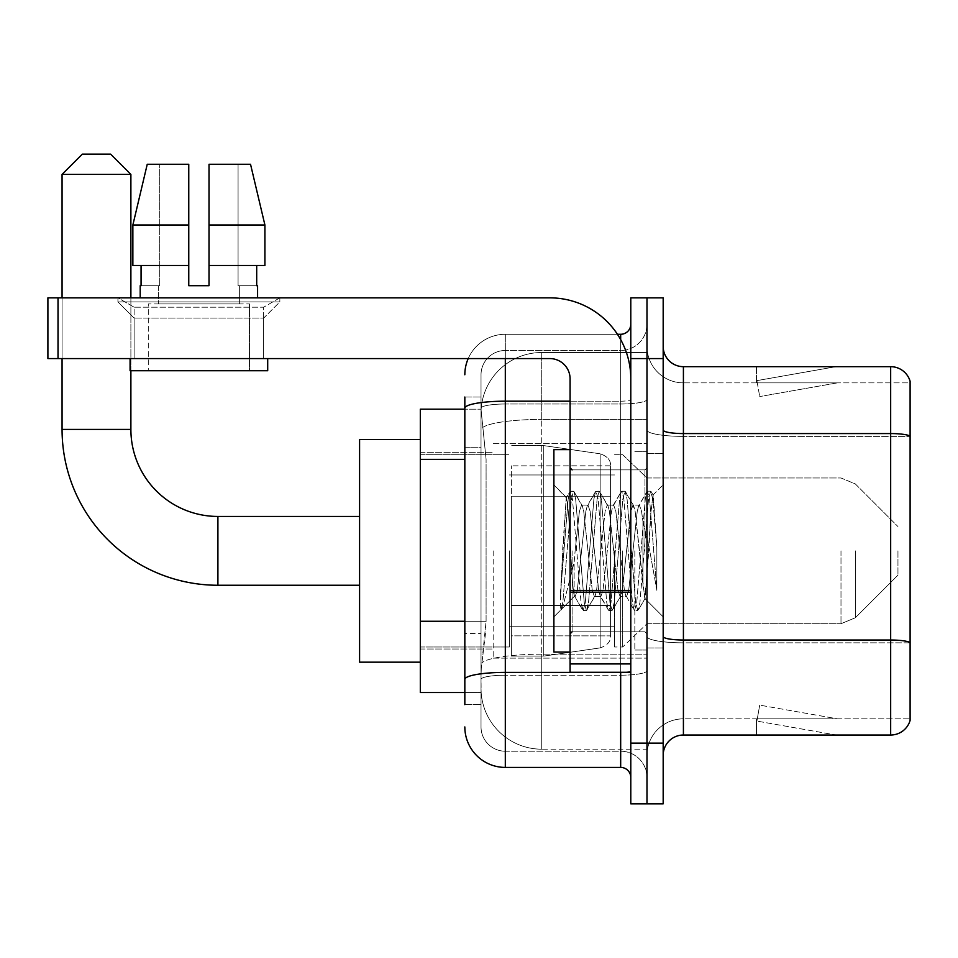 <?xml version="1.0" encoding="UTF-8"?>
<svg xmlns="http://www.w3.org/2000/svg" width="958" height="958" viewBox="0 0 958 958"><rect width="100%" height="100%" fill="white"/><g stroke="black" fill="none" stroke-linecap="round" stroke-linejoin="round"><path stroke-width="0.72" stroke-dasharray="4.79 3.59" d="M646.985 550.85L646.985 658.122L646.985 550.85M493.166 550.85L493.166 658.122L493.166 550.85M464.834 621.263L486.089 621.263L485.694 631.813L481.275 668.241L486.089 621.263L486.089 459.349L486.089 621.263L420.311 621.263L420.311 692.526L481.156 692.526L481.024 688.479A60.713 60.713 0 0 0 541.737 749.192L646.985 749.192L646.985 654.182L646.985 749.192L541.737 749.192L541.737 654.182L541.737 749.192A60.713 60.713 0 0 1 481.024 688.479L481.024 676.12L481.156 692.526L464.834 692.526M481.275 668.241L481.024 676.12L481.275 668.241M420.311 550.85L420.311 662.17L420.311 550.85M541.737 352.508L646.985 352.508L646.985 419.4L646.985 352.508L541.737 352.508A60.713 60.713 0 0 0 481.108 410L486.089 459.349L481.108 410A60.713 60.713 0 0 1 541.737 352.508L541.737 419.4L646.985 419.4L646.985 654.182L646.985 419.4L541.737 419.4L541.737 352.508A60.713 60.713 0 0 0 481.108 410M464.834 447.206L481.024 447.206L481.024 633.406L481.024 397.031L481.024 447.206L464.834 447.206L464.834 633.406L464.834 409.174L481.156 409.174L420.311 409.174L420.311 621.263M464.834 704.669L481.024 704.669L464.834 704.669L464.834 633.406L481.024 633.406L481.024 704.669L481.024 633.406L464.834 633.406M505.309 767.418L505.309 751.216A24.285 24.285 0 0 1 481.024 726.93L481.024 408.216L481.024 726.93A24.285 24.285 0 0 0 505.309 751.216L620.676 751.216L620.676 686.455L620.676 767.418L505.309 767.418A40.475 40.475 0 0 1 464.834 726.93M646.985 686.455L646.985 399.426L646.985 686.455M630.795 777.537L630.795 324.163L630.795 777.537M630.795 550.85L630.795 469.887L630.795 550.85M630.795 358.579L630.795 297.854L646.985 297.854L646.985 358.579L646.985 297.854L663.175 297.854L663.175 358.579L646.985 358.579L646.985 743.121L646.985 358.579L630.795 358.579L630.795 743.121L646.985 743.121L646.985 803.846L646.985 743.121L663.175 743.121L663.175 358.579M663.175 743.121L663.175 803.846L630.795 803.846L630.795 743.121M646.985 324.163L646.985 399.426L646.985 324.163A26.309 26.309 0 0 1 620.676 350.484A26.309 26.309 0 0 0 646.985 324.163A26.309 26.309 0 0 1 620.676 350.484L620.676 751.216L505.309 751.216L505.309 675.21L620.676 675.21A26.309 4.574 0 0 0 646.985 670.636A26.309 4.574 0 0 1 620.676 675.21L620.676 350.484L505.309 350.484L620.676 350.484M468.211 358.579A40.475 40.475 0 0 1 505.309 334.282L620.676 334.282A10.119 10.119 0 0 0 630.795 324.163A10.119 10.119 0 0 1 620.676 334.282L620.676 686.455L620.676 675.21L505.309 675.21L505.309 350.484L505.309 404.001L620.676 404.001A26.309 4.574 0 0 0 646.985 399.426A26.309 4.574 0 0 1 620.676 404.001L505.309 404.001L505.309 686.455L505.309 672.396L620.676 672.396A10.119 1.76 0 0 0 630.795 670.636A10.119 1.76 0 0 1 624.197 672.288M464.834 397.031L481.024 397.031L464.834 397.031L464.834 679.426A40.475 7.029 180 0 1 505.309 672.396L505.309 334.282A40.475 40.475 0 0 0 464.834 374.77A40.475 40.475 0 0 1 505.309 334.282L617.455 334.282M464.834 679.426L464.834 686.455M481.024 374.77L481.024 408.216L481.024 374.77A24.285 24.285 0 0 1 505.309 350.484A24.285 24.285 0 0 0 481.024 374.77A24.285 24.285 0 0 1 505.309 350.484M646.985 777.537A26.309 26.309 0 0 0 620.676 751.216A26.309 26.309 0 0 1 646.985 777.537A26.309 26.309 0 0 0 620.676 751.216M663.175 550.85L663.175 453.697L663.175 550.85M634.843 550.85L634.843 650.027L634.843 550.85M646.985 654.075L646.985 430.058L646.985 654.075M890.665 735.025L683.413 735.025L683.413 436.381L910.1 436.381L683.413 436.381L683.413 382.865L910.1 382.865L910.1 436.381L910.1 382.865L683.413 382.865L683.413 642.83L910.1 642.83L910.1 436.381L910.1 642.83L683.413 642.83L683.413 718.835A36.428 36.428 0 0 0 646.985 755.263A36.428 36.428 0 0 1 683.413 718.835L910.1 718.835L910.1 381.248A20.238 20.238 0 0 0 890.665 366.674L890.665 735.025A20.238 20.238 0 0 0 910.1 720.452L910.1 654.075L910.1 718.835L683.413 718.835L683.413 366.674A20.238 20.238 0 0 1 663.175 346.437L663.175 430.058L663.175 346.437M663.175 755.263L663.175 430.058L663.175 755.263A20.238 20.238 0 0 1 683.413 735.025M646.985 346.437L646.985 430.058L646.985 346.437A36.428 36.428 0 0 0 683.413 382.865A36.428 36.428 0 0 1 646.985 346.437A36.428 36.428 0 0 0 683.413 382.865M834.622 734.786A16.19 16.19 0 0 0 837.436 735.025L756.485 735.025L837.436 735.025A16.19 16.19 0 0 1 834.622 734.786A16.19 16.19 0 0 0 837.436 735.025A16.19 16.19 0 0 1 834.622 734.786A16.19 16.19 0 0 0 837.436 735.025A16.19 16.19 0 0 1 834.622 734.786L756.892 721.075L834.622 734.786M756.485 718.835L756.485 735.025L756.485 718.835L757.287 718.835L756.892 721.075L757.287 718.835L756.485 718.835L756.485 735.025L756.485 718.835L757.287 718.835L756.892 721.075L757.287 718.835L756.485 718.835L756.485 735.025L756.485 718.835L757.287 718.835L756.892 721.075L757.287 718.835L756.485 718.835M910.1 381.248A20.238 20.238 0 0 0 890.665 366.674L683.413 366.674M837.436 366.674L756.485 366.674L837.436 366.674A16.19 16.19 0 0 0 834.622 366.914A16.19 16.19 0 0 1 837.436 366.674A16.19 16.19 0 0 0 834.622 366.914A16.19 16.19 0 0 1 837.436 366.674A16.19 16.19 0 0 0 834.622 366.914A16.19 16.19 0 0 1 837.436 366.674M837.436 718.835L757.287 718.835L837.436 718.835L757.287 718.835L837.436 718.835L757.287 718.835L837.436 718.835L759.706 705.136L757.287 718.835L759.706 705.136L757.287 718.835L759.706 705.136L757.287 718.835L759.706 705.136L837.436 718.835M757.287 382.865L756.485 382.865L757.287 382.865L756.485 382.865L757.287 382.865L756.485 382.865L757.287 382.865L756.892 380.625L834.622 366.914L756.892 380.625L757.287 382.865L756.892 380.625L834.622 366.914L756.892 380.625L757.287 382.865L756.892 380.625L834.622 366.914L756.892 380.625L757.287 382.865L837.436 382.865L757.287 382.865L837.436 382.865L757.287 382.865L837.436 382.865L757.287 382.865L759.706 396.564L757.287 382.865M756.485 366.674L756.485 382.865L756.485 366.674M837.436 382.865L759.706 396.564L837.436 382.865M570.082 550.85L570.082 652.051L570.082 550.85M570.082 652.051L553.892 652.051L553.892 449.649L553.892 616.832L553.892 449.649L570.082 449.649M570.693 550.85L568.585 514.027L566.25 497.729L562.55 550.85L560.214 610.15L562.609 607.647L574.129 562.466L574.129 596.595L574.129 562.466L575.135 550.85L574.129 562.466L562.609 607.647L560.214 610.509L560.214 597.229L563.891 550.85L568.178 499.19L569.794 491.646L568.178 499.19L560.214 597.229L566.25 497.729L570.321 491.191L566.25 497.729L553.892 484.868L566.621 497.597L568.585 514.027L570.693 550.85C571.806 574.489 572.956 589.302 574.129 595.301L574.129 596.595L575.135 596.595L574.129 595.301L574.129 596.595L561.316 609.408L574.129 596.595L575.135 596.595L574.129 595.301C572.956 589.302 571.806 574.489 570.693 550.85M594.415 550.85L590.128 511.237L587.984 505.106L587.314 505.68L585.853 511.237L577.279 590.463L575.135 596.595L577.279 590.463L585.853 511.237L587.314 505.68L595.493 491.646L593.876 499.19L585.314 602.51L583.171 610.509L581.027 602.51L572.465 499.19L570.321 491.191L573.531 491.191L571.387 499.19L562.825 602.51L560.681 610.509L562.609 607.647L561.208 610.054L562.825 602.51L571.387 499.19L573.531 491.191L574.058 491.646L570.321 491.191L572.465 499.19L581.027 602.51L582.644 610.054L586.38 610.509L584.236 602.51L575.674 499.19L574.058 491.646L582.236 505.68L581.566 505.106L579.422 511.237L575.135 550.85L579.422 511.237L581.566 505.106L587.984 505.106L595.493 491.646L593.876 499.19L585.314 602.51L583.171 610.509L586.38 610.509L584.236 602.51L575.674 499.19L574.058 491.646L581.566 505.106L587.984 505.106L590.128 511.237L598.702 590.463L600.163 596.02L598.702 590.463L594.415 550.85M587.984 550.85L583.709 511.237L582.236 505.68L583.709 511.237L592.272 590.463L594.415 596.595L592.272 590.463L587.984 550.85M620.125 550.85L615.838 511.237L613.695 505.106L613.012 505.68L611.551 511.237L602.989 590.463L600.846 596.595L600.163 596.02L608.354 610.054L606.737 602.51L598.163 499.19L596.02 491.191L595.493 491.646L599.229 491.191L597.097 499.19L588.523 602.51L586.38 610.509L595.098 596.02L594.415 596.595L600.846 596.595L608.354 610.054L606.737 602.51L598.163 499.19L596.02 491.191L599.229 491.191L597.097 499.19L588.523 602.51L586.907 610.054L594.415 596.595L600.846 596.595L602.989 590.463L611.551 511.237L613.012 505.68L621.203 491.646L619.587 499.19L611.012 602.51L608.869 610.509L608.354 610.054L612.09 610.509L609.947 602.51L601.373 499.19L599.229 491.191L607.947 505.68L607.264 505.106L605.121 511.237L596.559 590.463L595.098 596.02L596.559 590.463L605.121 511.237L607.264 505.106L613.695 505.106L621.203 491.646L619.587 499.19L611.012 602.51L608.869 610.509L612.09 610.509L609.947 602.51L601.373 499.19L599.756 491.646L607.264 505.106L613.695 505.106L615.838 511.237L624.4 590.463L625.873 596.02L624.4 590.463L620.125 550.85M613.695 550.85L609.408 511.237L607.947 505.68L609.408 511.237L617.982 590.463L620.125 596.595L617.982 590.463L613.695 550.85M642.938 521.463L642.938 585.41L635.118 511.237L632.975 505.106L630.831 511.237L622.257 590.463L620.125 596.595L626.544 596.595L634.052 610.054L632.436 602.51L623.874 499.19L621.73 491.191L621.203 491.646L624.939 491.191L622.796 499.19L614.234 602.51L612.09 610.509L620.796 596.02L620.125 596.595L626.544 596.595L634.052 610.054L632.436 602.51L623.874 499.19L621.73 491.191L624.939 491.191L622.796 499.19L614.234 602.51L612.617 610.054L620.796 596.02L622.257 590.463L630.831 511.237L632.975 505.106L639.393 505.106L637.25 511.237L628.688 590.463L626.544 596.595L628.688 590.463L637.25 511.237L638.723 505.68L646.901 491.646L645.285 499.19L636.723 602.51L634.579 610.509L634.052 610.054L637.788 610.509L635.645 602.51L627.083 499.19L624.939 491.191L633.645 505.68L632.975 505.106L639.393 505.106L646.901 491.646L645.285 499.19L636.723 602.51L634.579 610.509L637.788 610.509L635.645 602.51L627.083 499.19L625.466 491.646L633.645 505.68L635.118 511.237L644.77 598.415L648.841 550.85L650.937 512.267L653.272 495.262L656.853 547.425L656.853 590.379L649.764 550.85L642.938 521.463L641.537 511.237L639.393 505.106L641.537 511.237L642.938 521.463L642.938 585.41L645.177 598.259L650.937 512.267L652.913 495.13L656.853 547.425L652.781 499.19L650.638 491.191L648.506 499.19L639.932 602.51L637.788 610.509L639.932 602.51L648.506 499.19L650.638 491.191L652.781 499.19L656.853 547.425L656.853 590.379L649.572 499.19L647.428 491.191L646.901 491.646L650.638 491.191L647.428 491.191L649.572 499.19L656.853 590.379L649.764 550.85L642.938 521.463M134.12 307.207L117.93 297.854L279.844 297.854L117.93 297.854L117.93 301.902L279.844 301.902L117.93 301.902L279.844 301.902L117.93 301.902L134.12 318.092L134.12 358.579L263.654 358.579L134.12 358.579L263.654 358.579L134.12 358.579L263.654 358.579L134.12 358.579L263.654 358.579L134.12 358.579L134.12 307.207L263.654 307.207L279.844 297.854L117.93 297.854L279.844 297.854L279.844 301.902L263.654 318.092L134.12 318.092L263.654 318.092L263.654 358.579L263.654 307.207L134.12 307.207L117.93 297.854L279.844 297.854L117.93 297.854L117.93 301.902L134.12 318.092L134.12 358.579L134.12 307.207L263.654 307.207L279.844 297.854L117.93 297.854L279.844 297.854L279.844 301.902L263.654 318.092L134.12 318.092L263.654 318.092L263.654 358.579L263.654 307.207L134.12 307.207M570.082 672.288L630.795 672.288L570.082 672.288L570.082 663.93L570.082 672.288L630.795 672.288L630.795 378.817A80.963 80.963 0 0 0 549.832 297.854L47.9 297.854L58.019 297.854L47.9 297.854L47.9 358.579L47.9 297.854L47.9 358.579L549.832 358.579A20.238 20.238 0 0 1 570.082 378.817L570.082 672.288M570.082 590.439L630.795 590.439L630.795 378.817A80.963 80.963 0 0 0 549.832 297.854L58.019 297.854L58.019 358.579L549.832 358.579A20.238 20.238 0 0 1 570.082 378.817L570.082 590.439L630.795 590.439L630.795 672.288L630.795 378.817A80.963 80.963 0 0 0 549.832 297.854L58.019 297.854L58.019 358.579L47.9 358.579L549.832 358.579A20.238 20.238 0 0 1 570.082 378.817L570.082 590.439L630.795 590.439L630.795 672.288M249.487 303.925L249.487 370.722L148.286 370.722L249.487 370.722L148.286 370.722L249.487 370.722L249.487 303.925L148.286 303.925L148.286 370.722L148.286 303.925L249.487 303.925M209.012 224.998L264.911 224.998L250.529 164.273L209.012 164.273L209.012 265.474L256.696 265.474L209.012 265.474L209.012 285.712L188.762 285.712L209.012 285.712L188.762 285.712L188.762 265.474L132.863 265.474L141.065 265.474L141.065 285.712L140.191 285.712L141.065 285.712L141.065 265.474L188.762 265.474L132.863 265.474L188.762 265.474L141.065 265.474L188.762 265.474L188.762 224.998L132.863 224.998L188.762 224.998L188.762 285.712L188.762 164.273L188.762 224.998L188.762 164.273L147.245 164.273L188.762 164.273L159.699 164.273L159.699 285.712L159.699 164.273L188.762 164.273L188.762 285.712L188.762 265.474L188.762 285.712L209.012 285.712L209.012 164.273L238.075 164.273L238.075 285.712L239.368 285.712L238.075 285.712L238.075 164.273L250.529 164.273L209.012 164.273L209.012 265.474L256.696 265.474L256.696 285.712L256.696 265.474L209.012 265.474L264.911 265.474L209.012 265.474L209.012 224.998L264.911 224.998L264.911 265.474L264.911 224.998L209.012 224.998L209.012 164.273L250.529 164.273L209.012 164.273L209.012 285.712L209.012 164.273L238.075 164.273L238.075 285.712L257.582 285.712L257.582 297.854L140.191 297.854L257.582 297.854M239.368 285.712L239.368 303.925L158.405 303.925L239.368 303.925L158.405 303.925L239.368 303.925L239.368 285.712L238.075 285.712L239.368 285.712M158.405 285.712L158.405 303.925L158.405 285.712L159.699 285.712L141.065 285.712L159.699 285.712L159.699 164.273L147.245 164.273L188.762 164.273L188.762 224.998L188.762 164.273L147.245 164.273L132.863 224.998L132.863 265.474L132.863 224.998L132.863 265.474L188.762 265.474L188.762 164.273L147.245 164.273L159.699 164.273L159.699 285.712L158.405 285.712M140.191 285.712L140.191 297.854M257.582 285.712L238.075 285.712L238.075 164.273L209.012 164.273L209.012 285.712M267.701 358.579L130.072 358.579L130.072 370.722L267.701 370.722L130.072 370.722L267.701 370.722L267.701 358.579L130.072 358.579M420.311 662.17L359.585 662.17L359.585 439.53L359.585 662.17L359.585 516.446L217.909 516.446L217.909 585.254A155.843 155.843 0 0 1 62.066 429.412L62.066 174.392L130.887 174.392L62.066 174.392L130.887 174.392L110.637 154.154L82.304 154.154L110.637 154.154L82.304 154.154L62.066 174.392M217.909 516.446A87.034 87.034 0 0 1 130.887 429.412L130.887 174.392M897.957 550.85L897.957 575.135L897.957 550.85M622.7 550.85L622.7 646.985L622.7 550.85M614.605 550.85L614.605 646.985L614.605 550.85M509.357 550.85L509.357 646.985L509.357 550.85M511.38 496.208L511.38 656.098L511.38 605.492L610.557 605.492L610.557 635.861L610.557 465.839L610.557 496.208L511.38 496.208L511.38 635.861L511.38 605.492L610.557 605.492L610.557 635.861L610.557 465.839L610.557 496.208L511.38 496.208L511.38 656.098L511.38 605.492L610.557 605.492L610.557 635.873L511.38 635.861L511.38 605.492L543.761 605.492L543.761 656.098L543.761 445.602L543.761 496.208L511.38 496.208L511.38 465.839L511.38 635.861L610.557 635.873C610.881 641.417 607.42 645.417 600.163 647.895L600.163 605.492L610.557 605.492L610.557 635.873C610.881 641.417 607.42 645.417 600.163 647.895L600.163 605.492L543.761 605.492L543.761 656.098L543.761 445.602L543.761 496.208L600.163 496.208L600.163 453.805L600.163 647.895L543.761 656.098L511.38 656.098L543.761 656.098L600.163 647.895L600.163 453.805C607.42 456.283 610.881 460.283 610.557 465.827L511.38 465.839L610.557 465.839L610.557 496.208L511.38 496.208M130.887 370.722L130.887 297.854M62.066 358.579L62.066 297.854M359.585 516.446L359.585 439.53L420.311 439.53M610.557 496.208L600.163 496.208L600.163 453.805L543.761 445.602L511.38 445.602L543.761 445.602L600.163 453.805C607.42 456.283 610.881 460.283 610.557 465.827L610.557 496.208M256.696 265.474L264.911 265.474L256.696 265.474L256.696 285.712L238.075 285.712L256.696 285.712M209.012 265.474L264.911 265.474M141.065 265.474L141.065 285.712L159.699 285.712L141.065 285.712M132.863 224.998L188.762 224.998M188.762 285.712L188.762 265.474M541.737 654.182A60.713 10.538 180 0 0 481.754 663.092A60.713 10.538 180 0 1 541.737 654.182L646.985 654.182L541.737 654.182L541.737 419.4L541.737 654.182M482.604 427.555A60.713 10.538 180 0 1 541.737 419.4A60.713 10.538 180 0 0 482.604 427.555M481.024 688.479A60.713 60.713 0 0 0 541.737 749.192M464.834 459.349L420.311 459.349M464.834 408.216A40.475 7.029 180 0 1 505.309 401.186L620.676 401.186L620.676 339.623M570.082 401.186L620.676 401.186A10.119 1.76 -0 0 0 630.795 399.426A10.119 1.76 0 0 1 620.676 401.186L620.676 672.288M505.309 334.282L505.309 358.579M505.309 404.001A24.285 4.215 180 0 0 481.024 408.216A24.285 4.215 180 0 1 505.309 404.001M505.309 675.21A24.285 4.215 180 0 0 481.024 679.426A24.285 4.215 180 0 1 505.309 675.21M505.309 751.216A24.285 24.285 0 0 1 481.024 726.93M683.413 642.83A36.428 6.323 0 0 1 646.985 636.495A36.428 6.323 0 0 0 683.413 642.83M910.1 642.543A20.238 3.509 180 0 0 890.665 640.016L683.413 640.016A20.238 3.509 0 0 1 663.175 636.495M663.175 430.058A20.238 3.509 0 0 0 683.413 433.567L890.665 433.567A20.238 3.509 180 0 1 910.1 436.106M646.985 430.058A36.428 6.323 0 0 0 683.413 436.381A36.428 6.323 0 0 1 646.985 430.058M646.985 755.263A36.428 36.428 0 0 1 683.413 718.835M644.962 550.85L644.962 469.887L644.962 550.85M572.106 550.85L572.106 631.813L572.106 550.85M630.795 592.2L570.082 592.2M570.082 663.93L630.795 663.93M130.887 429.412L62.066 429.412M855.314 550.85L855.314 617.778L855.314 550.85M840.992 550.85L840.992 623.718L840.992 550.85M58.019 358.579L58.019 297.854M493.166 443.578L646.985 443.578L493.166 443.578M420.311 452.691L493.166 452.691L420.311 452.691M420.311 649.009L493.166 649.009L420.311 649.009M493.166 658.122L646.985 658.122L493.166 658.122M630.795 469.887L570.082 469.887L630.795 469.887M630.795 631.813L570.082 631.813L630.795 631.813M646.985 453.697L663.175 453.697L646.985 453.697M634.843 650.027L646.985 650.027L634.843 650.027M634.843 451.673L646.985 451.673L634.843 451.673M646.985 648.003L663.175 648.003L646.985 648.003M572.106 469.887L644.962 469.887L646.985 467.863L644.962 469.887L572.106 469.887L570.082 467.863M572.106 631.813L644.962 631.813L646.985 633.837L644.962 631.813L572.106 631.813L570.082 633.837M652.913 495.13L663.175 484.868L652.913 495.13M644.77 598.415L663.175 616.832L644.77 598.415M560.214 610.509L553.892 616.832L560.214 610.509M645.189 598.271L638.315 610.054L645.189 598.271M653.272 495.262L651.165 491.646L653.272 495.262M574.465 596.02L582.644 610.054L574.465 596.02M359.585 585.254L217.909 585.254M897.957 575.135L855.314 617.778L840.992 623.718L855.314 617.778L897.957 575.135M646.985 623.718L840.992 623.718L646.985 623.718L622.7 646.985L614.605 646.985L622.7 646.985L646.985 623.718M509.357 626.748L614.605 626.748L509.357 626.748M420.311 646.985L509.357 646.985L420.311 646.985M420.311 454.715L509.357 454.715L420.311 454.715M509.357 474.952L614.605 474.952L509.357 474.952M614.605 454.715L622.7 454.715L646.985 477.982L840.992 477.982L855.314 483.922L897.957 526.565L855.314 483.922L840.992 477.982L646.985 477.982L622.7 454.715L614.605 454.715"/><path stroke-width="1.44" d="M464.834 447.206L464.834 397.031L464.834 409.174L420.311 409.174L420.311 692.526L464.834 692.526M464.834 704.669L464.834 397.031M505.309 358.579L505.309 767.418L620.676 767.418A10.119 10.119 0 0 1 630.795 777.537A10.119 10.119 0 0 0 620.676 767.418L620.676 672.288M630.795 743.121L630.795 803.846L646.985 803.846L646.985 743.121L646.985 803.846L663.175 803.846L663.175 743.121L646.985 743.121L646.985 358.579L646.985 743.121L630.795 743.121L630.795 358.579L646.985 358.579L646.985 297.854L646.985 358.579L663.175 358.579L663.175 743.121M663.175 358.579L663.175 297.854L630.795 297.854L630.795 358.579M617.455 334.282L620.676 334.282A10.119 10.119 0 0 0 630.795 324.163M464.834 686.455L464.834 633.406M464.834 374.77A40.475 40.475 0 0 1 468.211 358.579M505.309 767.418A40.475 40.475 0 0 1 464.834 726.93M663.175 755.263A20.238 20.238 0 0 1 683.413 735.025L890.665 735.025L890.665 366.674L683.413 366.674A20.238 20.238 0 0 1 663.175 346.437A20.238 20.238 0 0 0 683.413 366.674L683.413 735.025M910.1 381.248A20.238 20.238 0 0 0 890.665 366.674A20.238 20.238 0 0 1 910.1 381.248L910.1 720.452A20.238 20.238 0 0 1 890.665 735.025M209.012 285.712L188.762 285.712L209.012 285.712L188.762 285.712L209.012 285.712L209.012 164.273L250.529 164.273L264.911 224.998L264.911 265.474L209.012 265.474M188.762 224.998L188.762 265.474L188.762 224.998L132.863 224.998L147.245 164.273L132.863 224.998L147.245 164.273L188.762 164.273L188.762 285.712M359.585 585.254L217.909 585.254A155.843 155.843 0 0 1 62.066 429.412L62.066 358.579M217.909 585.254L217.909 516.446A87.034 87.034 0 0 1 130.887 429.412L130.887 370.722M82.304 154.154L110.637 154.154L130.887 174.392L62.066 174.392L82.304 154.154M130.887 297.854L130.887 174.392M62.066 297.854L62.066 174.392M420.311 439.53L359.585 439.53L359.585 662.17L420.311 662.17M630.795 672.288L570.082 672.288L570.082 590.439L630.795 590.439L630.795 378.817A80.963 80.963 0 0 0 549.832 297.854L58.019 297.854L58.019 358.579L549.832 358.579A20.238 20.238 0 0 1 570.082 378.817L570.082 590.439M58.019 358.579L47.9 358.579L47.9 297.854L58.019 297.854M140.191 285.712L141.065 285.712L140.191 285.712L140.191 297.854M257.582 285.712L256.696 285.712L257.582 285.712L257.582 297.854M256.696 265.474L256.696 285.712M141.065 285.712L141.065 265.474M130.072 358.579L130.072 370.722L267.701 370.722L267.701 358.579M188.762 265.474L132.863 265.474L132.863 224.998M264.911 265.474L264.911 224.998L209.012 224.998M264.911 224.998L250.529 164.273L264.911 224.998M570.082 449.649L553.892 449.649L553.892 652.051L570.082 652.051M464.834 459.349L420.311 459.349M464.834 621.263L420.311 621.263M624.197 672.288A10.119 1.76 0 0 1 620.676 672.396L505.309 672.396A40.475 7.029 180 0 0 464.834 679.426M464.834 408.216A40.475 7.029 180 0 1 505.309 401.186L570.082 401.186M620.676 339.623L620.676 334.282M910.1 436.106A20.238 3.509 180 0 0 890.665 433.567L683.413 433.567A20.238 3.509 -0 0 1 663.175 430.058M910.1 642.543A20.238 3.509 180 0 0 890.665 640.016L683.413 640.016A20.238 3.509 0 0 1 663.175 636.495M62.066 429.412L130.887 429.412M630.795 592.2L570.082 592.2M570.082 663.93L630.795 663.93M359.585 516.446L217.909 516.446M572.106 469.887L570.082 467.863M572.106 631.813L570.082 633.837"/></g></svg>
